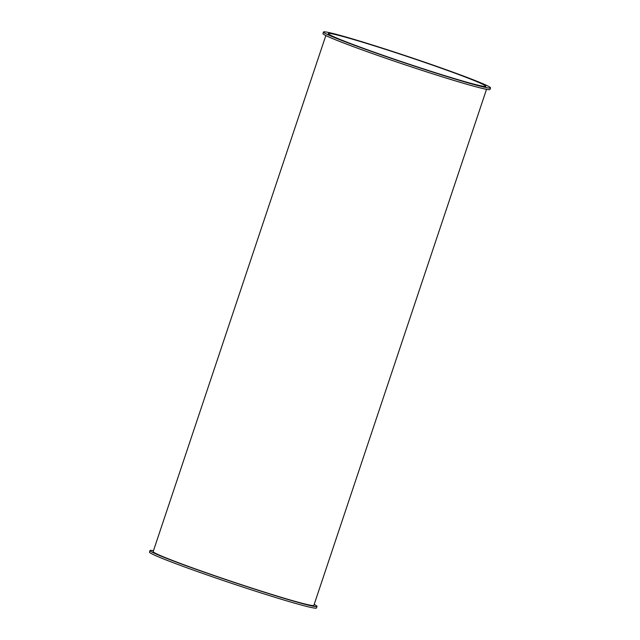 <?xml version="1.0" encoding="UTF-8"?>
<svg xmlns="http://www.w3.org/2000/svg" width="640" height="640" viewBox="0 0 640 640"><rect width="100%" height="100%" fill="white"/><g stroke="black" fill="none" stroke-linecap="round" stroke-linejoin="round"><path stroke-width="0.96" d="M323.504 32L322.976 33.576A88.056 3.544 18.5 0 0 405.36 64.88A88.056 3.544 18.5 0 0 489.992 89.464L490.52 87.88A88.056 3.544 18.5 0 0 465.776 76.912A88.056 3.544 18.5 0 0 375.384 45.92A88.056 3.544 18.5 0 0 323.504 32A88.056 3.544 18.5 0 0 405.888 63.304A88.056 3.544 18.5 0 0 490.52 87.88M153.472 550.68A88.056 3.544 18.5 0 0 150.008 550.536A88.056 3.544 18.5 0 0 232.392 581.84A88.056 3.544 18.5 0 0 317.024 606.424A88.056 3.544 18.5 0 0 314.168 604.448M150.008 550.536L149.48 552.12A88.056 3.544 18.5 0 0 231.864 583.416A88.056 3.544 18.5 0 0 316.496 608L317.024 606.424M325.832 35.552L153.168 551.592A84.728 3.408 18.5 0 0 232.432 581.712A84.728 3.408 18.5 0 0 313.864 605.36L486.528 89.32M351.592 43.936A83.056 3.344 -161.5 0 1 328.248 33.584A83.056 3.344 -161.5 0 1 408.072 56.776A83.056 3.344 -161.5 0 1 485.784 86.296A83.056 3.344 -161.5 0 1 436.848 73.168A83.056 3.344 -161.5 0 1 351.592 43.936"/></g></svg>
